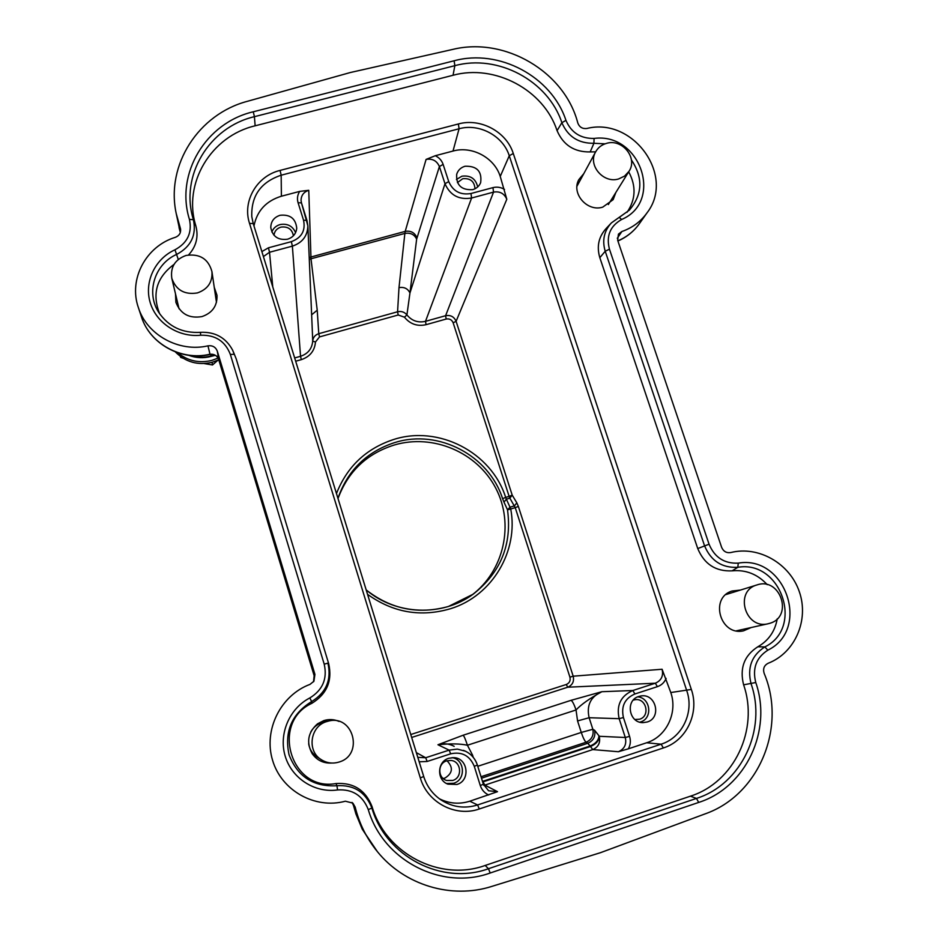 <?xml version="1.0" encoding="UTF-8"?>
<svg xmlns="http://www.w3.org/2000/svg" width="938" height="938" viewBox="0 0 938 938"><rect width="100%" height="100%" fill="white"/><g stroke="black" fill="none" stroke-linecap="round" stroke-linejoin="round"><path stroke-width="1.41" d="M730.772 552.552C758.537 545.529 789.796 563.41 799.34 591.761C809.213 619.983 795.119 652.836 768.175 663.26C764.13 665.359 762.782 668.7 764.13 673.308C786.888 727.044 759.182 795.084 704.989 813.926L600.508 852.677L491.793 886.41C451.436 899.366 404.407 885.179 377.381 851.634C366.688 838.49 359.289 823.646 355.185 807.114L352.923 803.151L345.372 801.204C314.969 809.482 281.365 790.582 272.548 760.19C263.344 729.916 280.732 695.222 309.997 684.377L313.925 681.234L314.934 674.399L217.311 351.164C215.634 347.037 212.527 345.266 207.966 345.841C179.076 352.629 146.891 334.96 138.378 307.594C128.307 279.243 146.011 246.143 175.418 237.302C179.287 235.719 180.999 232.929 180.542 228.942L176.215 213.536C165.639 164.783 198.657 114.002 247.573 101.257L350.39 72.507L452.702 49.421C504.961 36.547 564.617 71.71 577.82 123.042C579.414 127.146 582.404 128.963 586.789 128.494C633.103 116.734 675.712 175.992 647.021 212.856C640.724 221.614 632.341 227.84 621.882 231.522L618.435 234.125L617.661 240.269L721.627 547.323C723.433 551.45 726.481 553.197 730.772 552.552M176.215 213.536L180.002 231.287M190.297 355.537C197.168 357.671 204.074 357.812 211.003 355.959L211.038 356.405C203.534 358.398 196.112 358.046 188.773 355.35M218.05 358.082L211.965 360.368C199.184 363.487 187.752 360.942 177.645 352.735M175.3 351.879C185.607 362.162 197.941 365.621 212.305 362.256L218.753 359.793M353.45 805.332L355.889 813.844L353.474 805.414L355.185 807.114M355.889 813.844L362.232 829.145L377.381 851.634M471.591 595.29C504.198 571.019 514.528 523.697 495.698 488.053C477.008 452.222 433.133 433.473 394.253 445.011C366.805 453.652 348.057 471.486 338.008 498.535M503.987 502.111L502.592 498.676L505.676 497.398L506.368 499.192L503.987 502.111L507.517 509.838L510.729 509.006L509.991 507.2L507.517 509.838C512.171 544.427 500.716 572.543 473.151 594.2L448.434 606.476C418.43 614.777 391.017 609.266 366.195 589.932M518.351 506.414L573.188 676.192L569.929 677.166L515.232 507.646L518.351 506.414L516.826 502.838L514.458 505.852L509.991 507.2L506.368 499.192L509.862 498.137L509.123 496.366L512.207 495.135L509.862 498.137L515.232 507.646L510.729 509.006C518.737 550.899 492.333 595.724 450.955 608.586C421.021 617.462 393.221 612.713 367.544 594.329M426.075 324.677L425.5 321.335L471.603 198.012L493.54 192.114L445.609 315.707L446.16 319.049L426.075 324.677C417.351 326.623 410.141 324.126 404.442 317.185L398.204 314.992L319.518 336.906L315.485 341.983C314.676 350.824 309.95 356.71 301.321 359.641L295.669 361.224M662.087 669.251L573.188 676.192C574.314 681.457 572.497 685.127 567.725 687.214L655.334 683.216C661.349 680.542 663.6 675.888 662.087 669.251L670.787 692.537C677.881 712.681 666.484 736.647 646.634 742.767L661.126 744.186C682.289 737.69 694.39 712.118 686.757 690.661L509.264 155.755L500.235 176.438L506.801 199.255C504.234 193.451 499.813 191.071 493.54 192.114L492.942 187.623C496.976 186.627 500.833 187.225 504.527 189.417M570.996 700.346L601.879 691.705C589.896 698.282 581.29 704.368 576.038 709.972C574.033 704.133 572.356 700.921 570.996 700.346L463.102 735.24L437.94 744.749C443.123 743.177 448.165 743.529 453.066 745.78M419.18 761.797L427.165 761.468L450.674 753.824C461.859 751.408 469.727 755.559 474.276 766.299L477.395 765.068C475.296 758.783 471.345 754.175 465.553 751.244L457.322 749.099L449.126 750.13L437.94 744.749C450.322 743.482 460.148 743.646 467.417 745.241L576.038 709.972L577.562 720.935L589.123 717.722L619.162 718.684C616.207 705.247 620.768 695.855 632.869 690.509L634.874 693.979L657.386 686.663C661.489 685.232 664.409 682.477 666.121 678.409M482.683 781.964L482.742 781.319L590.084 746.015L587.809 743.283C593.437 740.75 595.7 736.412 594.598 730.268L598.936 735.755C598.737 740.211 595.794 743.635 590.084 746.015L592.781 749.579L618.388 751.737C624.497 748.993 626.795 744.244 625.294 737.503L619.162 718.684L623.43 717.523L629.574 736.377C630.911 740.727 630.5 744.878 628.354 748.829L646.645 742.767M638.813 696.453C625.13 700.158 628.859 723.128 643.105 722.635L647.185 722.002C661.958 717.875 655.92 693.088 640.889 695.973L638.813 696.453M233.468 352.078L236.2 358.879L328.675 663.635C332.533 680.777 326.928 694.003 311.838 703.336C270.191 722.33 290.78 791.977 335.98 783.535C353.509 782.398 365.527 790.089 372.046 806.586C385.729 853.732 439.992 881.872 485.192 865.457L690.45 796.163C734.395 782.292 759.123 729.236 743.611 684.822C739.461 668.243 744.209 655.556 757.834 646.786C768.562 640.619 775.034 631.286 777.25 618.799M159.695 313.843C151.78 293.875 156.552 277.39 174.011 264.399M188.573 254.937C196.241 246.483 198.68 236.833 195.878 225.976C182.511 183.402 211.12 136.057 255.136 125.809L453.054 75.263C494.842 63.761 543.77 89.872 557.078 130.663C563.304 145.109 574.337 152.191 590.178 151.933L595.653 151.839M628.695 171.818C636.327 186.041 635.776 199.536 627.03 212.293M610.603 223.736L606.218 228.415C598.643 236.728 596.521 246.495 599.828 257.68L697.743 548.566C704.286 564.195 715.741 571.617 732.109 570.843C745.839 569.554 757.552 574.162 767.249 584.679M339.099 721.451C334.151 719.294 329.086 719 323.88 720.572L317.56 723.796C307.887 732.414 306.105 742.392 312.213 753.73C317.044 760.401 323.575 763.509 331.782 763.04M175.488 293.817L175.898 302.341C180.53 313.996 189.23 318.732 202.022 316.575C212.363 312.94 217.358 305.858 217.006 295.329L214.239 287.239M740.387 590.072L732.027 591.034C709.28 597.787 720.278 636.257 743.517 630.84L751.221 627.522M583.799 173.636L578.852 179.592C570.949 193.369 587.2 212.164 602.735 207.134L613.135 199.677L615.879 192.431M321.605 759.886L312.143 753.613M317.443 723.878L321.628 721.99L328.476 721.099M308.661 743.764C309.552 749.368 312.331 753.742 316.985 756.896L321.382 759.745C326.893 763.145 332.779 763.919 339.017 762.055C364.237 754.996 353.286 713.982 328.218 721.158L321.84 722.741C316.974 724.37 313.28 727.454 310.759 731.98M328.218 721.158L326.799 721.557C310.208 726 306.585 751.057 321.382 759.745M197.426 292.926C207.79 289.256 212.633 282.15 211.941 271.61C208.353 258.865 199.747 253.471 186.099 255.441C175.019 259.451 170.259 267.096 171.818 278.375C176.074 290.135 184.598 294.989 197.426 292.926M769.922 623.266C793.747 616.571 780.205 576.682 757.013 584.925L756.884 584.96C733.938 591.128 745.241 629.89 768.292 623.711L769.922 623.266M618.658 178.935L624.591 176.086L628.988 171.349C638.121 158.147 622.234 138.378 606.546 143.362C601.704 144.733 598.069 147.547 595.665 151.815C587.54 165.111 603.404 183.836 618.658 178.935M670.787 692.537L691.329 689.43L513.274 153.48C506.532 131.742 480.491 117.731 458.377 123.968L459.081 128.764L453.007 151.053C472.049 145.636 494.467 157.701 500.235 176.438M453.007 151.053L435.279 155.72C439.148 157.584 441.763 160.468 443.123 164.385L448.727 181.585C453.007 191.282 460.417 195.256 470.958 193.521L492.942 187.623M465.025 166.249C460.793 167.515 458.025 170.177 456.7 174.245C456.056 185.138 461.39 190.262 472.693 189.652C476.504 188.538 479.154 186.205 480.643 182.676C482.144 171.337 476.938 165.862 465.025 166.249M435.279 155.72L426.087 159.413C432.406 158.381 436.85 160.761 439.394 166.542L443.123 164.385M416.929 237.701C414.69 232.589 410.774 230.49 405.204 231.381L404.864 233.421C410.41 232.507 414.338 234.418 416.648 239.12L439.394 166.542L444.987 183.719L448.727 181.585M253.964 225.941C257.012 210.816 266.158 200.908 281.4 196.218L299.691 191.399L308.754 190.308C303.689 191.985 301.121 195.397 301.063 200.556L301.438 202.807M308.754 190.308L311.006 258.782L404.864 233.421L398.99 287.649C404.161 286.77 407.807 288.552 409.953 292.984L416.648 239.12M311.639 314.828L317.22 310.185L318.768 333.694C315.074 334.913 313.058 337.41 312.706 341.162C312.002 348.748 307.957 353.79 300.535 356.299L301.321 359.641M319.518 336.906L318.768 333.694L397.571 311.779L398.99 287.649M398.204 314.992L397.571 311.779C401.335 310.935 404.454 311.979 406.916 314.91L409.953 292.984L444.987 183.719C450.111 195.315 458.987 200.075 471.603 198.012L470.958 193.521M427.165 761.468L425.676 757.74L417.809 757.353M471.544 755.477L472.564 755.149L467.417 745.241C465.483 739.296 464.052 735.955 463.102 735.24M594.598 730.268L592.851 729.283L589.123 717.722C586.379 705.329 590.635 696.653 601.879 691.705L632.869 690.509L655.334 683.216L657.386 686.663M629.574 736.377L625.294 737.503L599.241 736.283C600.613 742.579 598.456 747.011 592.781 749.579L484.864 785.106L482.976 781.882L590.377 746.554C596.087 744.162 599.042 740.75 599.241 736.283L598.936 735.755M618.388 751.737L628.354 748.829M483.387 784.262L488.592 790.769L497.503 791.684L469.774 801.216C459.35 804.464 449.232 803.655 439.418 798.801M481.675 778.739L482.507 781.389M488.592 790.769L483.398 784.238L480.279 785.516C481.757 789.913 484.547 793.067 488.663 794.99M448.81 758.267C437.073 761.457 436.405 780.146 447.918 784.156L456.947 784.461C470.853 780.615 467.956 757.716 453.605 757.646L448.81 758.267M261.878 251.595L268.456 247.796L291.355 241.652C301.614 237.795 305.682 230.654 303.549 220.231L298.073 202.714C296.9 198.704 297.44 194.928 299.691 191.399M280.052 215.283C273.99 217.299 270.906 221.403 270.777 227.571C272.548 236.505 278.117 240.386 287.497 239.225C293.008 237.443 296.08 233.785 296.736 228.251C295.704 218.566 290.147 214.239 280.052 215.283M263.414 256.566L269.523 252.263L268.456 247.796M312.518 335.663L312.706 341.162L315.485 341.983M306.902 220.278L301.497 203.007L307.875 225.812C307.558 235.977 302.388 242.754 292.375 246.131L291.355 241.652M271.844 231.991C273.333 228.215 276.089 225.741 280.122 224.557C287.45 223.314 292.609 225.999 295.599 232.601M293.418 235.743C292.046 229.13 287.872 226.257 280.919 227.125C276.827 228.438 274.517 231.147 273.978 235.25M452.104 757.646C464.896 759.44 466.151 779.83 453.629 783.277L446.547 783.511M446.664 760.847C437.554 763.321 437.507 777.977 446.64 780.463L452.761 780.451C462.821 777.696 461.297 761.199 450.932 760.437L446.664 760.847M446.969 760.753C453.429 767.378 452.761 773.147 444.952 778.083L443.146 778.481M446.16 319.049C449.478 318.463 451.799 319.717 453.148 322.789L456.103 321.312C454.086 316.704 450.592 314.84 445.609 315.707L425.5 321.335C418.008 323 411.817 320.855 406.916 314.91L404.442 317.185M456.431 179.463L461.918 176.203C470.477 175.125 475.742 178.701 477.7 186.943M474.991 188.784C474.429 181.397 470.337 178.032 462.739 178.712L457.427 182.605M637.758 696.852C650.667 697.872 652.965 718.543 640.502 721.967L639.857 722.166M634.874 719.516L639.599 719.223C650.503 716.186 646.364 697.907 635.214 699.678L633.267 700.111M314.16 675.759L314.934 674.399M138.378 307.594L141.474 316.915C149.81 343.707 181.292 360.978 209.537 354.318C213.993 353.755 217.041 355.49 218.683 359.524L218.706 359.594M207.966 345.841L210.053 354.447M214.708 355.01L211.003 355.959L210.71 354.341M180.342 356.405L180.635 357.366L180.389 356.44M183.074 358.246L180.635 357.366M217.991 360.157L212.504 364.976L204.191 363.569M212.504 364.976L212.023 362.326M631.415 159.917C643.257 177.763 642.589 194.494 629.386 210.124L611.377 222.916C604.06 230.971 601.997 240.409 605.221 251.243L704.532 545.74C710.875 560.877 721.967 568.065 737.819 567.314C780.955 559.693 804.417 627.757 764.833 646.915C751.643 655.416 747.058 667.704 751.08 683.767C767.085 729.494 741.677 784.133 696.453 798.426L698.704 802.424L490.199 873.008L488.464 868.729L485.192 865.457M690.45 796.163L696.453 798.426L488.464 868.729C441.915 885.671 385.999 856.664 371.894 808.087L372.046 806.586M200.439 332.404L200.415 332.333C182.511 333.353 168.641 326.741 158.803 312.471C145.636 292.55 154.747 263.777 176.919 254.292C191.164 246.495 196.652 234.957 193.392 219.668C179.639 175.852 209.115 127.169 254.421 116.675L253.272 111.786C205.926 122.726 175.066 173.589 189.441 219.422C192.29 232.847 187.459 242.977 174.96 249.801C154.969 258.841 143.983 281.951 150.186 302.528C156.224 323.141 178.478 337.551 200.673 335.229C215.33 334.796 225.226 341.209 230.349 354.447L324.208 664.163C327.491 678.749 322.707 690.005 309.868 697.931C289.443 708.413 278.492 733.915 285.175 756.075C291.683 778.282 314.769 793.22 337.563 789.948C352.489 788.975 362.725 795.518 368.271 809.576C383.009 860.404 441.517 890.748 490.199 873.008M698.704 802.424C746.003 787.439 772.513 730.292 755.77 682.524C752.229 668.431 756.239 657.644 767.823 650.175C811.077 629.187 785.399 554.815 738.265 563.128C724.359 563.785 714.627 557.477 709.058 544.204L609.454 249.18C606.065 236.001 610.11 226.105 621.601 219.504C664.104 201.471 640.173 132.176 594.082 138.437C580.622 138.66 571.254 132.633 565.954 120.381C551.614 76.564 499.039 48.483 454.121 60.782L253.272 111.786M617.286 238.264L621.882 231.522M617.861 240.855C626.713 237.091 633.865 231.381 639.329 223.736C633.842 231.416 626.701 237.173 617.908 240.996M180.671 230.044L180.237 227.875M180.026 231.405L179.052 227.559M141.474 316.915C149.939 344.035 181.655 361.318 209.889 354.482C215.06 354.4 217.991 356.1 218.683 359.559L314.148 675.712L218.683 359.559L217.311 351.164M314.148 675.712L313.515 681.797L314.148 675.723M352.031 802.412L353.474 805.414L352.16 802.588M502.592 498.676C488.956 455.411 438.55 428.924 395.285 442.419L394.019 442.795C366.324 452.104 347.635 470.606 337.938 498.301M453.148 322.789L509.123 496.366L505.676 497.398C491.418 452.175 438.363 424.785 393.35 439.594C366.031 448.669 347.072 466.655 336.472 493.552M569.929 677.166C570.691 680.66 569.483 683.099 566.294 684.494L567.725 687.214L411.676 737.456M410.774 734.524L566.294 684.494M516.826 502.838L512.207 495.135L456.103 321.312L506.801 199.255M416.355 752.639L425.676 757.74L449.126 750.13L450.674 753.824M623.43 717.523C620.944 706.302 624.755 698.447 634.874 693.979M691.329 689.43C699.654 712.868 686.464 740.821 663.342 747.961L661.126 744.186L477.606 804.945L479.271 808.99C455.575 817.432 427.318 802.541 420.306 777.872L249.531 223.396C242.156 201.142 256.86 175.945 280.087 170.411L458.377 123.968M663.342 747.961L479.259 808.99M236.2 358.879L328.675 663.635M324.208 664.163L327.925 663.131C331.665 679.745 326.236 692.561 311.604 701.601L309.868 697.931M200.673 335.229L200.415 332.333C215.072 331.653 225.824 337.61 232.659 350.202L234.23 354.294L230.349 354.447M178.29 259.451L174.96 249.801M195.878 225.976L193.392 219.668L189.441 219.422M255.136 125.809L254.421 116.675L454.848 65.672L454.121 60.782M453.054 75.263L454.848 65.672C497.832 53.876 548.155 80.75 561.862 122.69L565.954 120.381M557.078 130.663L561.862 122.69C567.9 136.667 578.582 143.526 593.918 143.28L594.082 138.437M590.178 151.933L593.918 143.28L605.057 143.819M629.386 210.124L619.385 217.276M611.377 222.916L619.197 217.335L621.601 219.504M599.828 257.68L605.221 251.243L609.454 249.18M697.743 548.566L709.058 544.204M732.109 570.843L737.819 567.314L738.265 563.128M757.834 646.786L764.833 646.915L767.823 650.175M743.611 684.822L755.77 682.524M337.563 789.948L336.941 785.739C353.931 784.637 365.586 792.082 371.894 808.087L368.271 809.576M335.98 783.535L336.941 785.739C313.538 787.052 297.569 776.734 289.045 754.773C284.179 731.722 291.695 713.994 311.604 701.601L311.838 703.336M513.274 153.492L509.264 155.755C503.12 135.881 479.295 123.054 459.081 128.764L281.166 175.207L281.4 196.218M426.087 159.413L405.204 231.381L309.212 257.481M317.22 310.185L311.006 258.782L309.294 259.439M272.77 286.934L269.523 252.263L292.375 246.131L300.535 356.299L294.661 357.953M420.306 777.883L423.718 776.523L253.237 223.584L423.706 776.512M483.398 784.238L477.372 765.056C474.968 757.927 470.301 753.026 463.395 750.341M469.774 801.216L477.606 804.945M497.503 791.684L484.864 785.106L483.82 785.387M477.383 765.091L483.375 784.215M481.042 776.723L586.086 742.239L587.809 743.283L481.511 778.2M577.562 720.935L581.267 732.437L592.851 729.283C593.953 735.404 591.702 739.719 586.086 742.239C584.632 740.914 583.026 737.643 581.267 732.437L477.782 766.287M473.244 757.341L472.564 755.149M480.279 785.516L474.276 766.299M423.706 776.547C426.954 786.654 432.957 794.603 441.704 800.384L441.763 800.419C453.077 807.325 465.025 808.826 477.606 804.956M253.213 223.502L251.794 216.666L253.237 223.584L249.531 223.396M251.794 216.69L251.794 216.655C251.067 195.866 260.858 182.042 281.166 175.207L280.087 170.411M312.53 335.898L307.875 225.847L306.949 220.383L303.549 220.231M301.051 200.556L301.485 202.913L298.073 202.714M362.209 829.086L375.329 849.136M647.021 212.856L639.329 223.736M215.283 355.314L211.015 356.405M366.183 589.908C395.942 615.293 442.337 616.97 473.151 594.2M216.467 302.376L211.941 271.61M179.052 308.79L171.818 278.375M736.365 630.84L768.292 623.711M725.918 594.563L757.013 584.925M608.34 204.554L628.988 171.349M576.987 186.181L595.665 151.815M454.156 746.343L453.406 745.945M440.731 799.739L441.786 800.384M441.704 800.384C432.957 794.603 426.966 786.654 423.718 776.535M355.877 813.821L362.22 829.122"/></g></svg>
